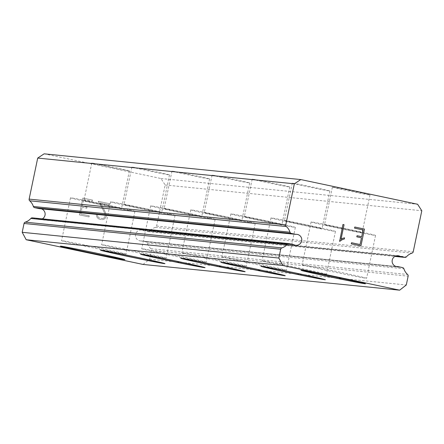 <?xml version="1.0" encoding="UTF-8"?>
<svg xmlns="http://www.w3.org/2000/svg" width="444" height="444" viewBox="0 0 444 444"><rect width="100%" height="100%" fill="white"/><g stroke="black" fill="none" stroke-linecap="round" stroke-linejoin="round"><path stroke-width="0.33" stroke-dasharray="2.22 1.67" d="M41.364 208.841A5.489 5.428 95.7 0 0 39.133 208.619M44.139 153.824L160.972 178.51L165.162 185.004L156.588 226.052A1.754 1.737 95.7 0 1 155.406 227.367A12.51 12.377 95.7 0 0 149.772 231.085A1.754 1.737 95.7 0 1 148.107 231.646L143.628 230.702A5.489 5.428 95.7 0 0 135.753 233.783A5.489 5.428 95.7 0 0 141.497 240.914L395.904 266.433M332.589 187.179A19.203 0.3 -168.2 0 0 332.378 187.179A19.203 0.3 -168.2 0 0 349.739 191.114A19.203 0.3 -168.2 0 0 369.763 195.038A19.203 0.3 -168.2 0 0 369.974 195.033A19.203 0.3 -168.2 0 0 352.614 191.103A19.203 0.3 -168.2 0 0 332.589 187.179M324.736 224.769A19.203 0.3 -168.2 0 0 324.525 224.769A19.203 0.3 -168.2 0 0 341.886 228.704A19.203 0.3 -168.2 0 0 361.91 232.628A19.203 0.3 -168.2 0 0 362.121 232.623A19.203 0.3 -168.2 0 0 344.76 228.693A19.203 0.3 -168.2 0 0 324.736 224.769M301.193 270.279A32.917 0.516 11.8 0 1 301.026 270.191A32.917 0.516 11.8 0 1 301.387 270.185A32.917 0.516 11.8 0 1 335.714 276.906A32.917 0.516 11.8 0 1 365.473 283.655A32.917 0.516 11.8 0 1 365.279 283.666M292.491 183.156A19.203 0.3 -168.2 0 0 292.28 183.156A19.203 0.3 -168.2 0 0 309.64 187.091A19.203 0.3 -168.2 0 0 329.664 191.014A19.203 0.3 -168.2 0 0 329.875 191.014A19.203 0.3 -168.2 0 0 312.515 187.079A19.203 0.3 -168.2 0 0 292.491 183.156M284.637 220.746A19.203 0.3 -168.2 0 0 284.426 220.746A19.203 0.3 -168.2 0 0 301.787 224.681A19.203 0.3 -168.2 0 0 321.811 228.605A19.203 0.3 -168.2 0 0 322.022 228.605A19.203 0.3 -168.2 0 0 304.662 224.67A19.203 0.3 -168.2 0 0 284.637 220.746M261.094 266.256A32.917 0.516 11.8 0 1 260.922 266.167A32.917 0.516 11.8 0 1 261.288 266.161A32.917 0.516 11.8 0 1 295.615 272.888A32.917 0.516 11.8 0 1 325.374 279.631A32.917 0.516 11.8 0 1 325.18 279.648M252.392 179.132A19.203 0.3 -168.2 0 0 252.181 179.137A19.203 0.3 -168.2 0 0 269.536 183.067A19.203 0.3 -168.2 0 0 289.56 186.991A19.203 0.3 -168.2 0 0 289.771 186.991A19.203 0.3 -168.2 0 0 272.416 183.056A19.203 0.3 -168.2 0 0 252.392 179.132M244.539 216.722A19.203 0.3 -168.2 0 0 244.328 216.728A19.203 0.3 -168.2 0 0 261.683 220.657A19.203 0.3 -168.2 0 0 281.712 224.581A19.203 0.3 -168.2 0 0 281.918 224.581A19.203 0.3 -168.2 0 0 264.563 220.646A19.203 0.3 -168.2 0 0 244.539 216.722M220.995 262.238A32.917 0.516 11.8 0 1 220.823 262.143A32.917 0.516 11.8 0 1 221.184 262.143A32.917 0.516 11.8 0 1 255.516 268.864A32.917 0.516 11.8 0 1 285.276 275.607A32.917 0.516 11.8 0 1 285.081 275.624M212.288 175.114A19.203 0.3 -168.2 0 0 212.077 175.114A19.203 0.3 -168.2 0 0 229.437 179.049A19.203 0.3 -168.2 0 0 249.461 182.967A19.203 0.3 -168.2 0 0 249.672 182.967A19.203 0.3 -168.2 0 0 232.312 179.032A19.203 0.3 -168.2 0 0 212.288 175.114M204.434 212.704A19.203 0.3 -168.2 0 0 204.223 212.704A19.203 0.3 -168.2 0 0 221.584 216.639A19.203 0.3 -168.2 0 0 241.608 220.557A19.203 0.3 -168.2 0 0 241.819 220.557A19.203 0.3 -168.2 0 0 224.459 216.622A19.203 0.3 -168.2 0 0 204.434 212.704M180.897 258.214A32.917 0.516 11.8 0 1 180.725 258.119A32.917 0.516 11.8 0 1 181.085 258.119A32.917 0.516 11.8 0 1 215.412 264.84A32.917 0.516 11.8 0 1 245.171 271.584A32.917 0.516 11.8 0 1 244.977 271.6M172.189 171.09A19.203 0.3 -168.2 0 0 171.978 171.09A19.203 0.3 -168.2 0 0 189.338 175.025A19.203 0.3 -168.2 0 0 209.363 178.943A19.203 0.3 -168.2 0 0 209.574 178.943A19.203 0.3 -168.2 0 0 192.213 175.008A19.203 0.3 -168.2 0 0 172.189 171.09M164.336 208.68A19.203 0.3 -168.2 0 0 164.125 208.68A19.203 0.3 -168.2 0 0 181.485 212.615A19.203 0.3 -168.2 0 0 201.509 216.533A19.203 0.3 -168.2 0 0 201.72 216.533A19.203 0.3 -168.2 0 0 184.36 212.598A19.203 0.3 -168.2 0 0 164.336 208.68M140.798 254.19A32.917 0.516 11.8 0 1 140.626 254.096A32.917 0.516 11.8 0 1 140.987 254.096A32.917 0.516 11.8 0 1 175.313 260.817A32.917 0.516 11.8 0 1 205.073 267.56A32.917 0.516 11.8 0 1 204.878 267.577M132.09 167.066A19.203 0.3 -168.2 0 0 131.879 167.066A19.203 0.3 -168.2 0 0 149.239 171.001A19.203 0.3 -168.2 0 0 169.264 174.925A19.203 0.3 -168.2 0 0 169.475 174.919A19.203 0.3 -168.2 0 0 152.114 170.99A19.203 0.3 -168.2 0 0 132.09 167.066M124.237 204.656A19.203 0.3 -168.2 0 0 124.026 204.656A19.203 0.3 -168.2 0 0 141.386 208.591A19.203 0.3 -168.2 0 0 161.411 212.515A19.203 0.3 -168.2 0 0 161.622 212.51A19.203 0.3 -168.2 0 0 144.261 208.58A19.203 0.3 -168.2 0 0 124.237 204.656M100.694 250.166A32.917 0.516 11.8 0 1 100.527 250.077A32.917 0.516 11.8 0 1 100.888 250.072A32.917 0.516 11.8 0 1 135.215 256.798A32.917 0.516 11.8 0 1 164.974 263.542A32.917 0.516 11.8 0 1 164.78 263.553M91.991 163.042A19.203 0.3 -168.2 0 0 91.78 163.048A19.203 0.3 -168.2 0 0 109.135 166.977A19.203 0.3 -168.2 0 0 129.165 170.901A19.203 0.3 -168.2 0 0 129.376 170.901A19.203 0.3 -168.2 0 0 112.016 166.966A19.203 0.3 -168.2 0 0 91.991 163.042M84.138 200.633A19.203 0.3 -168.2 0 0 83.927 200.638A19.203 0.3 -168.2 0 0 101.288 204.567A19.203 0.3 -168.2 0 0 121.312 208.491A19.203 0.3 -168.2 0 0 121.523 208.491A19.203 0.3 -168.2 0 0 104.162 204.556A19.203 0.3 -168.2 0 0 84.138 200.633M60.595 246.143A32.917 0.516 11.8 0 1 60.423 246.054A32.917 0.516 11.8 0 1 60.784 246.054A32.917 0.516 11.8 0 1 95.116 252.775A32.917 0.516 11.8 0 1 124.875 259.518A32.917 0.516 11.8 0 1 124.681 259.535M70.862 197.83A32.917 0.516 -168.2 0 0 70.502 197.83A32.917 0.516 -168.2 0 0 100.255 204.573A32.917 0.516 -168.2 0 0 134.588 211.294A32.917 0.516 -168.2 0 0 134.948 211.294A32.917 0.516 -168.2 0 0 105.189 204.551A32.917 0.516 -168.2 0 0 70.862 197.83M61.91 240.681A32.917 0.516 -168.2 0 0 61.544 240.681A32.917 0.516 -168.2 0 0 91.303 247.425A32.917 0.516 -168.2 0 0 125.635 254.151A32.917 0.516 -168.2 0 0 125.996 254.146A32.917 0.516 -168.2 0 0 96.237 247.402A32.917 0.516 -168.2 0 0 61.91 240.681M110.961 201.854A32.917 0.516 -168.2 0 0 110.6 201.854A32.917 0.516 -168.2 0 0 140.36 208.597A32.917 0.516 -168.2 0 0 174.686 215.318A32.917 0.516 -168.2 0 0 175.047 215.318A32.917 0.516 -168.2 0 0 145.288 208.575A32.917 0.516 -168.2 0 0 110.961 201.854M102.009 244.705A32.917 0.516 -168.2 0 0 101.648 244.705A32.917 0.516 -168.2 0 0 131.407 251.448A32.917 0.516 -168.2 0 0 165.734 258.169A32.917 0.516 -168.2 0 0 166.095 258.169A32.917 0.516 -168.2 0 0 136.336 251.426A32.917 0.516 -168.2 0 0 102.009 244.705M151.06 205.872A32.917 0.516 -168.2 0 0 150.699 205.877A32.917 0.516 -168.2 0 0 180.458 212.621A32.917 0.516 -168.2 0 0 214.785 219.342A32.917 0.516 -168.2 0 0 215.146 219.342A32.917 0.516 -168.2 0 0 185.387 212.598A32.917 0.516 -168.2 0 0 151.06 205.872M142.108 248.729A32.917 0.516 -168.2 0 0 141.747 248.729A32.917 0.516 -168.2 0 0 171.506 255.472A32.917 0.516 -168.2 0 0 205.833 262.193A32.917 0.516 -168.2 0 0 206.194 262.193A32.917 0.516 -168.2 0 0 176.435 255.45A32.917 0.516 -168.2 0 0 142.108 248.729M191.159 209.895A32.917 0.516 -168.2 0 0 190.798 209.895A32.917 0.516 -168.2 0 0 220.557 216.644A32.917 0.516 -168.2 0 0 254.884 223.365A32.917 0.516 -168.2 0 0 255.245 223.36A32.917 0.516 -168.2 0 0 225.491 216.617A32.917 0.516 -168.2 0 0 191.159 209.895M182.207 252.747A32.917 0.516 -168.2 0 0 181.846 252.753A32.917 0.516 -168.2 0 0 211.605 259.496A32.917 0.516 -168.2 0 0 245.932 266.217A32.917 0.516 -168.2 0 0 246.292 266.217A32.917 0.516 -168.2 0 0 216.539 259.474A32.917 0.516 -168.2 0 0 182.207 252.747M231.257 213.919A32.917 0.516 -168.2 0 0 230.897 213.919A32.917 0.516 -168.2 0 0 260.656 220.662A32.917 0.516 -168.2 0 0 294.988 227.384A32.917 0.516 -168.2 0 0 295.349 227.384A32.917 0.516 -168.2 0 0 265.59 220.64A32.917 0.516 -168.2 0 0 231.257 213.919M222.305 256.771A32.917 0.516 -168.2 0 0 221.945 256.771A32.917 0.516 -168.2 0 0 251.704 263.52A32.917 0.516 -168.2 0 0 286.036 270.241A32.917 0.516 -168.2 0 0 286.397 270.235A32.917 0.516 -168.2 0 0 256.638 263.492A32.917 0.516 -168.2 0 0 222.305 256.771M271.362 217.943A32.917 0.516 -168.2 0 0 271.001 217.943A32.917 0.516 -168.2 0 0 300.76 224.686A32.917 0.516 -168.2 0 0 335.087 231.407A32.917 0.516 -168.2 0 0 335.448 231.407A32.917 0.516 -168.2 0 0 305.688 224.664A32.917 0.516 -168.2 0 0 271.362 217.943M262.41 260.795A32.917 0.516 -168.2 0 0 262.049 260.795A32.917 0.516 -168.2 0 0 291.802 267.538A32.917 0.516 -168.2 0 0 326.135 274.259A32.917 0.516 -168.2 0 0 326.495 274.259A32.917 0.516 -168.2 0 0 296.736 267.516A32.917 0.516 -168.2 0 0 262.41 260.795M311.46 221.961A32.917 0.516 -168.2 0 0 311.1 221.967A32.917 0.516 -168.2 0 0 340.859 228.71A32.917 0.516 -168.2 0 0 375.186 235.431A32.917 0.516 -168.2 0 0 375.546 235.431A32.917 0.516 -168.2 0 0 345.787 228.688A32.917 0.516 -168.2 0 0 311.46 221.961M302.508 264.818A32.917 0.516 -168.2 0 0 302.148 264.818A32.917 0.516 -168.2 0 0 331.907 271.562A32.917 0.516 -168.2 0 0 366.233 278.283A32.917 0.516 -168.2 0 0 366.594 278.283A32.917 0.516 -168.2 0 0 336.835 271.539A32.917 0.516 -168.2 0 0 302.508 264.818M80.703 213.997L82.107 207.265L80.708 213.997L89.261 215.806L89.028 216.927L89.255 215.806L80.703 213.997M82.107 207.265L86.769 208.247L82.112 207.265M86.769 208.247L87.007 207.126L86.774 208.247M87.007 207.126L82.345 206.138L87.007 207.126M82.345 206.138L83.75 199.406L82.345 206.138M83.75 199.406L92.308 201.21L83.755 199.406M92.308 201.21L92.541 200.089L92.308 201.21M92.541 200.089L82.873 198.046L79.359 214.885L89.022 216.927L79.359 214.885L82.878 198.046L92.546 200.089M96.576 214.069L96.365 215.079L96.581 214.069L97.708 214.308L96.576 214.069M96.365 215.079L96.814 216.888L96.37 215.079M96.814 216.888L97.469 217.882L96.82 216.888M97.469 217.882L98.923 219.025L97.469 217.882M98.923 219.025L102.126 219.697L98.929 219.025M102.126 219.697L103.907 219.231L102.131 219.697M103.907 219.231L104.906 218.581L103.913 219.231M104.906 218.581L106.049 217.105L104.912 218.581M106.049 217.105L106.399 215.44L106.055 217.105M106.399 215.44L105.933 213.658L106.405 215.44M105.933 213.658L104.24 209.995L105.938 213.658M104.24 209.995L100.322 202.908L104.246 209.995M100.322 202.908L109.418 204.828L100.327 202.908M109.418 204.828L109.651 203.707L109.424 204.828M97.702 214.308L97.514 215.229L97.702 214.308M97.514 215.229L97.941 216.861L97.514 215.229M97.941 216.861L99.251 217.921L102.264 218.553L99.245 217.921L97.941 216.861M102.259 218.553L103.896 218.121L102.259 218.553M103.89 218.121L104.934 216.794L103.89 218.121M104.928 216.794L105.239 215.318L104.928 216.794M105.234 215.318L104.812 213.625L105.234 215.318M104.806 213.62L103.152 210.023L104.806 213.62M103.152 210.023L98.207 201.287L103.152 210.023M109.651 203.707L98.207 201.287L109.657 203.707M143.024 264.435L149.65 259.241L151.493 250.416A1.754 1.737 95.7 0 0 150.938 248.729A12.51 12.377 95.7 0 1 147.275 243.051A1.754 1.737 95.7 0 0 145.976 241.858L141.497 240.914M42.358 218.859A5.489 5.428 95.7 0 1 37.002 218.825L32.517 217.882L289.161 243.623M357.043 235.703L356.804 236.824L361.466 237.806L360.056 244.544M354.789 227.017L354.551 228.144L363.109 229.948L361.699 236.685M351.509 242.735L351.271 243.861L360.933 245.898M344.566 237.834L342.524 238.367L340.986 239.388M342.946 224.492L339.421 241.331M160.972 178.51L417.61 204.257M165.162 185.004L421.8 210.75M143.628 230.702L395.837 255.999M149.65 259.241L406.293 284.981M37.002 218.825L293.639 244.572M156.588 226.052L413.225 251.792M155.406 227.367L412.043 253.108M149.772 231.085L406.415 256.826M148.107 231.646L394.927 256.41M145.976 241.858L402.614 267.604M147.275 243.051L403.912 268.792M150.938 248.729L407.581 274.475M151.493 250.416L408.136 276.157M40.26 208.613L296.903 234.354M140.365 240.92L397.008 266.661M332.378 187.179L324.525 224.769M292.28 183.156L284.426 220.746M252.181 179.137L244.328 216.728M212.077 175.114L204.223 212.704M171.978 171.09L164.125 208.68M131.879 167.066L124.026 204.656M91.78 163.048L83.927 200.638M70.502 197.83L61.544 240.681M110.6 201.854L101.648 244.705M150.699 205.877L141.747 248.729M190.798 209.895L181.846 252.753M230.897 213.919L221.945 256.771M271.001 217.943L262.049 260.795M311.1 221.967L302.148 264.818M375.546 235.431L366.594 278.283M335.448 231.407L326.495 274.259M295.349 227.384L286.397 270.235M255.245 223.36L246.292 266.217M215.146 219.342L206.194 262.193M175.047 215.318L166.095 258.169M134.948 211.294L125.996 254.146M129.376 170.901L121.523 208.491M169.475 174.919L161.622 212.51M209.574 178.943L201.72 216.533M249.672 182.967L241.819 220.557M289.771 186.991L281.918 224.581M329.875 191.014L322.022 228.605M369.974 195.033L362.121 232.623M148.29 231.679L394.916 256.416M141.464 229.998L398.101 255.744M39.166 219.53L295.804 245.277"/><path stroke-width="0.67" d="M42.358 218.859A5.489 5.428 95.7 0 0 41.364 208.841M300.782 179.565L44.139 153.824L37.707 158.07L29.132 199.117A1.754 1.737 95.7 0 0 29.687 200.799A12.51 12.377 95.7 0 1 33.356 206.482A1.754 1.737 95.7 0 0 34.654 207.67L39.133 208.619L295.771 234.36L291.292 233.416A1.754 1.737 -84.3 0 1 289.993 232.223A12.51 12.377 95.7 0 0 286.33 226.545A1.754 1.737 -84.3 0 1 285.775 224.858L294.35 183.816L300.782 179.565L417.61 204.257L421.8 210.75L413.225 251.792A1.754 1.737 -84.3 0 1 412.043 253.108A12.51 12.377 95.7 0 0 406.415 256.826A1.754 1.737 -84.3 0 1 404.75 257.392L400.272 256.443A5.489 5.428 95.7 0 0 392.391 259.529A5.489 5.428 95.7 0 0 398.135 266.655L402.614 267.604A1.754 1.737 -84.3 0 1 403.912 268.792A12.51 12.377 95.7 0 0 407.581 274.475A1.754 1.737 -84.3 0 1 408.136 276.157L406.293 284.981L399.661 290.176L282.834 265.49L278.838 258.047L280.686 249.223A1.754 1.737 -84.3 0 1 281.868 247.907A12.51 12.377 95.7 0 0 287.496 244.189A1.754 1.737 -84.3 0 1 289.161 243.623L293.639 244.572A5.489 5.428 95.7 0 0 301.52 241.492A5.489 5.428 95.7 0 0 295.771 234.36M395.904 266.433L398.135 266.655M365.279 283.666A32.917 0.516 11.8 0 1 365.112 283.655A32.917 0.516 11.8 0 1 332.495 277.289A32.917 0.516 11.8 0 1 301.193 270.279M365.09 283.76A32.917 0.516 11.8 0 1 330.763 277.039A32.917 0.516 11.8 0 1 301.004 270.296A32.917 0.516 11.8 0 1 301.365 270.296A32.917 0.516 11.8 0 1 335.692 277.017A32.917 0.516 11.8 0 1 365.451 283.76A32.917 0.516 11.8 0 1 365.09 283.76M325.18 279.648A32.917 0.516 11.8 0 1 325.014 279.631A32.917 0.516 11.8 0 1 292.396 273.271A32.917 0.516 11.8 0 1 261.094 266.256M324.991 279.737A32.917 0.516 11.8 0 1 290.659 273.016A32.917 0.516 11.8 0 1 260.9 266.272A32.917 0.516 11.8 0 1 261.261 266.272A32.917 0.516 11.8 0 1 295.593 272.993A32.917 0.516 11.8 0 1 325.352 279.737A32.917 0.516 11.8 0 1 324.991 279.737M285.081 275.624A32.917 0.516 11.8 0 1 284.909 275.607A32.917 0.516 11.8 0 1 252.292 269.247A32.917 0.516 11.8 0 1 220.995 262.238M284.887 275.718A32.917 0.516 11.8 0 1 250.56 268.992A32.917 0.516 11.8 0 1 220.801 262.249A32.917 0.516 11.8 0 1 221.162 262.249A32.917 0.516 11.8 0 1 255.494 268.97A32.917 0.516 11.8 0 1 285.248 275.713A32.917 0.516 11.8 0 1 284.887 275.718M244.977 271.6A32.917 0.516 11.8 0 1 244.811 271.584A32.917 0.516 11.8 0 1 212.193 265.223A32.917 0.516 11.8 0 1 180.897 258.214M244.788 271.695A32.917 0.516 11.8 0 1 210.462 264.974A32.917 0.516 11.8 0 1 180.702 258.23A32.917 0.516 11.8 0 1 181.063 258.225A32.917 0.516 11.8 0 1 215.39 264.946A32.917 0.516 11.8 0 1 245.149 271.695A32.917 0.516 11.8 0 1 244.788 271.695M204.878 267.577A32.917 0.516 11.8 0 1 204.712 267.566A32.917 0.516 11.8 0 1 172.094 261.2A32.917 0.516 11.8 0 1 140.798 254.19M204.69 267.671A32.917 0.516 11.8 0 1 170.363 260.95A32.917 0.516 11.8 0 1 140.604 254.207A32.917 0.516 11.8 0 1 140.964 254.207A32.917 0.516 11.8 0 1 175.291 260.928A32.917 0.516 11.8 0 1 205.05 267.671A32.917 0.516 11.8 0 1 204.69 267.671M164.78 263.553A32.917 0.516 11.8 0 1 164.613 263.542A32.917 0.516 11.8 0 1 131.996 257.176A32.917 0.516 11.8 0 1 100.694 250.166M164.591 263.647A32.917 0.516 11.8 0 1 130.258 256.926A32.917 0.516 11.8 0 1 100.505 250.183A32.917 0.516 11.8 0 1 100.866 250.183A32.917 0.516 11.8 0 1 135.192 256.904A32.917 0.516 11.8 0 1 164.952 263.647A32.917 0.516 11.8 0 1 164.591 263.647M124.681 259.535A32.917 0.516 11.8 0 1 124.514 259.518A32.917 0.516 11.8 0 1 91.891 253.158A32.917 0.516 11.8 0 1 60.595 246.143M124.492 259.629A32.917 0.516 11.8 0 1 90.16 252.902A32.917 0.516 11.8 0 1 60.401 246.159A32.917 0.516 11.8 0 1 60.761 246.159A32.917 0.516 11.8 0 1 95.094 252.88A32.917 0.516 11.8 0 1 124.853 259.623A32.917 0.516 11.8 0 1 124.492 259.629M32.517 217.882A1.754 1.737 95.7 0 0 30.852 218.448A12.51 12.377 95.7 0 1 25.225 222.161A1.754 1.737 95.7 0 0 24.043 223.476L22.2 232.306L26.19 239.743L143.024 264.435L399.661 290.176M360.056 244.544L351.509 242.735L360.062 244.544L361.471 237.806L356.81 236.824L357.043 235.703L361.705 236.685L357.043 235.703M361.705 236.685L363.109 229.948L354.556 228.144L354.789 227.017L364.457 229.06L360.939 245.904L351.271 243.861L351.509 242.735M364.457 229.06L354.789 227.017M360.933 245.898L364.452 229.06M344.566 237.834L344.316 239.016L344.561 237.834L342.529 238.367L340.986 239.388L344.05 224.725L340.992 239.388M344.316 239.016L342.518 239.505L344.311 239.016M342.518 239.505L339.66 241.381L342.513 239.505M339.66 241.381L342.946 224.492L344.056 224.725L342.946 224.492M395.837 255.999L400.272 256.443M26.19 239.743L282.834 265.49M22.2 232.306L278.838 258.047M37.707 158.07L294.35 183.816M394.927 256.41L404.75 257.392M24.043 223.476L280.686 249.223M25.225 222.161L281.868 247.907M30.852 218.448L287.496 244.189M34.654 207.67L291.292 233.416M33.356 206.482L289.993 232.223M29.687 200.799L286.33 226.545M29.132 199.117L285.775 224.858M394.916 256.416L404.934 257.42M32.334 217.854L288.977 243.595"/></g></svg>

